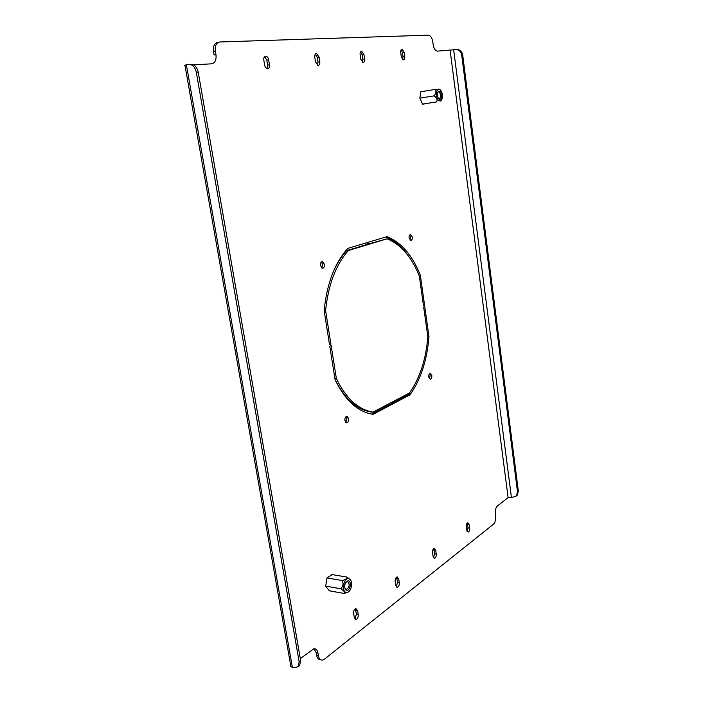 <?xml version="1.0" encoding="UTF-8"?>
<svg xmlns="http://www.w3.org/2000/svg" width="703" height="703" viewBox="0 0 703 703"><rect width="100%" height="100%" fill="white"/><g stroke="black" fill="none" stroke-linecap="round" stroke-linejoin="round"><path stroke-width="1.05" d="M409.664 234.987L410.596 237.078L409.998 240.057M409.076 237.966C408.935 235.918 409.427 234.758 410.552 234.494L412.301 236.964C412.441 239.011 411.949 240.162 410.824 240.426L409.076 237.966M429.498 373.899L430.139 375.525L429.392 378.776M428.76 377.151C428.628 375.059 429.138 373.829 430.28 373.469L431.818 375.569C431.941 377.652 431.44 378.882 430.298 379.242L428.76 377.151M346.104 416.571L346.966 418.426L345.771 422.345M344.909 420.499C344.76 418.127 345.419 416.721 346.869 416.273L348.741 418.522C348.89 420.877 348.24 422.283 346.79 422.74L344.909 420.499M321.376 261.982L322.677 264.398L321.71 267.975M320.419 265.558C320.243 263.238 320.876 261.92 322.317 261.604L324.478 264.302C324.645 266.613 324.013 267.931 322.58 268.247L320.419 265.558M329.426 590.845L325.638 586.214L327.036 577.875L332.141 574.615M426.457 103.578L422.608 104.22L419.823 98.156L420.904 91.618L423.575 91.32M424.594 305.445L420.35 275.242C412.406 255.321 401.299 242.447 387.019 236.63L368.328 242.236L368.644 244.398L387.089 238.8C400.842 244.468 411.58 256.876 419.313 276.033L423.505 305.893L424.594 305.445L423.443 305.471M354.303 617.586L353.627 613.464C353.495 610.854 354.233 609.202 355.841 608.526L357.563 610.441L358.222 614.536C358.354 617.137 357.616 618.789 356.017 619.484L354.303 617.586M363.952 54.526L364.602 58.999C364.778 61.152 364.251 62.312 363.029 62.47L360.771 59.228L360.121 54.737C359.945 52.576 360.472 51.416 361.694 51.275L363.952 54.526L362.203 54.878L362.853 59.333L362.361 62.233M404.155 52.312L404.735 56.548C404.893 58.595 404.427 59.685 403.329 59.834L401.299 56.758L400.71 52.505C400.552 50.458 401.018 49.359 402.116 49.219L404.155 52.312L402.45 52.646L403.03 56.873L402.643 59.544M319.074 57.005L319.795 61.732C319.988 64.017 319.399 65.247 318.028 65.405L315.506 61.987L314.777 57.242C314.584 54.939 315.181 53.718 316.552 53.56L319.074 57.005L317.281 57.365L318.002 62.084L317.396 65.221M433.083 556.468L432.538 552.725C432.424 550.414 433.004 548.981 434.278 548.445L435.719 550.282L436.255 554.008C436.37 556.319 435.79 557.743 434.516 558.287L433.083 556.468M466.801 530.317L466.3 526.732C466.194 524.552 466.713 523.208 467.864 522.724L469.182 524.517L469.674 528.085C469.78 530.264 469.261 531.609 468.119 532.101L466.801 530.317M395.789 585.406L395.183 581.478C395.06 579.026 395.71 577.497 397.133 576.891L398.706 578.762L399.304 582.673C399.427 585.116 398.777 586.645 397.353 587.26L395.789 585.406M268.651 59.781L269.46 64.799C269.68 67.233 269.012 68.534 267.448 68.709C266.033 68.437 265.093 67.224 264.627 65.089L263.81 60.045C263.59 57.602 264.258 56.302 265.813 56.143C267.237 56.425 268.186 57.646 268.651 59.781L266.806 60.159L267.623 65.168L266.876 68.569M456.44 49.57C459.797 49.412 461.889 51.284 462.715 55.177L461.73 55.247C460.869 51.275 458.734 49.412 455.324 49.641L437.275 51.152C435.219 50.651 433.83 48.454 433.136 44.561L432.776 41.846C432.073 37.918 430.667 35.695 428.549 35.159L219.854 41.969C216.304 42.628 214.81 45.66 215.355 51.073L215.962 54.632C216.524 60.019 215.013 63.094 211.427 63.832L193.589 64.834M300.33 658.623L313.828 648.755C315.963 648.579 317.343 650.003 317.976 653.034L318.459 655.881C319.092 658.887 320.445 660.293 322.536 660.108L324.426 659.203L493.436 524.253C495.176 522.478 495.905 519.789 495.624 516.187L495.316 513.893C495.044 510.273 495.764 507.601 497.496 505.879L508.128 497.645L512.944 497.135L516.362 495.975L517.531 491.986L518.375 491.335L517.197 495.316L516.406 495.94M336.403 378.724L331.157 345.612L329.76 346.192L335.094 379.778C345.305 400.596 357.976 412.099 373.126 414.304L391.633 404.533L391.325 402.503L373.047 412.099C358.468 409.823 346.254 398.698 336.403 378.724L334.918 378.68M330.92 344.136L325.603 310.603C328.275 284.689 335.867 264.662 348.389 250.54L367.81 244.653L367.484 242.491L347.792 248.405C334.733 262.957 326.842 283.713 324.127 310.682L329.531 344.707L330.92 344.136L329.435 344.127M410.016 394.831C420.816 379.365 427.134 359.962 428.971 336.623L424.779 306.763L423.689 307.211L427.837 336.737C426.018 359.251 419.902 377.994 409.506 392.959L392.116 402.09L392.423 404.12L410.016 394.831L408.302 394.77L392.283 403.206M420.886 91.715L421.888 91.601M365.788 243.001L366.052 244.767L346.614 250.646C341.315 256.437 336.772 263.713 332.994 272.483M391.633 404.533L389.901 404.462L371.632 414.085M389.901 404.462L389.734 403.337M373.047 412.099L371.298 412.011C356.975 409.787 344.901 399.005 335.076 379.655M355.261 608.745L356.447 614.202L354.813 618.912M360.595 51.855L362.203 54.878M401.088 49.843L402.45 52.646M315.375 54.113L317.281 57.365M433.61 548.788L434.577 553.771L433.505 557.707M467.17 523.129L468.04 527.891L467.17 531.494M396.501 577.181L397.573 582.392L396.246 586.689M264.53 56.662L266.806 60.159M320.577 659.713C318.556 659.801 317.246 658.386 316.649 655.477L318.459 655.881M317.976 653.034L316.157 652.63L316.649 655.477M316.157 652.63L313.977 648.737M215.355 51.073L213.484 51.495L214.09 55.045L215.962 54.632M213.484 51.495C212.93 46.09 214.433 43.059 217.974 42.4L218.405 42.303M387.089 238.8L368.592 243.994M385.877 236.973C394.893 240.584 402.784 247.465 409.541 257.588M410.965 390.85L408.302 394.77M299.135 661.76L298.09 666.725L294.223 667.709L292.378 667.27C290.638 666.787 290.031 665.934 290.567 664.704L185.012 65.555C184.151 65.476 184.617 65.23 186.392 64.834L188.299 64.421C192.271 64.14 194.942 66.759 196.313 72.277L299.135 661.76L300.664 660.565L198.237 72.154L196.313 72.277M189.731 64.342L190.232 64.316C194.195 64.035 196.866 66.653 198.237 72.154M300.664 660.565L299.627 665.53L298.757 666.207M462.715 55.177L518.375 491.335M461.73 55.247L517.531 491.986M420.35 275.242L419.014 275.295M367.81 244.653L366.052 244.767M325.603 310.603L324.127 310.629M348.389 250.54L346.614 250.646M428.971 336.623L427.828 336.623M438.883 98.912L439.015 99.018C441.704 101.214 442.776 93.561 440.087 91.416L438.373 91.205C436.765 93.561 436.941 96.126 438.883 98.912M438.391 98.35L439.164 98.71C441.115 97.392 441.185 95.213 439.375 92.163L438.593 91.803L437.538 92.453M440.342 89.808L439.639 89.343C435.983 87.365 435.034 97.761 438.628 100.529L440.614 101.047C443.365 98.077 443.277 94.325 440.342 89.808M422.573 104.132L436.73 101.873C437.6 99.606 436.704 97.612 434.032 95.88C436.141 93.446 436.493 91.293 435.069 89.43L439.639 89.343M435.069 89.43L420.877 91.768M434.032 95.88L419.823 98.165M436.73 101.873L422.547 104.088M346.728 590.362C350.243 591.1 351.86 581.126 348.284 580.801L346.649 581.337C344.198 584.597 344.022 587.532 346.104 590.142L346.728 590.362M344.813 588.086L346.614 589.422C349.655 586.794 349.953 584.158 347.51 581.522L345.797 582.312M348.626 578.745C343.591 577.567 341.21 592.031 346.386 592.427L348.011 592.119C352.194 590.256 352.853 579.457 348.829 578.78L348.626 578.745M348.011 592.119L344.321 593.481C345.059 592.251 343.899 590.678 340.841 588.763C343.187 586.337 343.635 583.587 342.203 580.52C345.691 579.676 347.291 578.534 347.001 577.075L331.772 574.553M347.001 577.075L350.076 579.536M342.203 580.52L327.018 577.963M340.841 588.763L325.647 586.117M344.321 593.481L329.057 590.775M508.128 497.645L450.131 50.449M292.378 667.27L186.392 64.834M511.362 496.977L453.672 49.957M269.46 64.799L267.623 65.168M398.706 578.762L396.975 578.49M399.304 582.673L397.573 582.392M469.182 524.517L467.548 524.324M469.674 528.085L468.04 527.891M435.719 550.282L434.032 550.045M436.255 554.008L434.577 553.771M319.795 61.732L318.002 62.084M404.735 56.548L403.03 56.873M364.602 58.999L362.853 59.333M357.563 610.441L355.788 610.107M358.222 614.536L356.447 614.202M265.813 56.143L264.987 56.31M397.353 587.26L396.764 587.163M434.516 558.287L434.059 558.226M316.552 53.56L315.867 53.7M402.116 49.219L401.624 49.315M361.694 51.275L361.114 51.389M356.017 619.484L355.261 619.334M298.09 666.725L299.627 665.53M517.197 495.316L516.362 495.975M438.496 98.438L439.015 99.018M437.96 91.988L438.373 91.205M345.771 589.272L346.614 589.422M348.829 578.78L347.519 577.4M345.709 589.237L346.104 590.142M346.157 581.961L346.649 581.337"/></g></svg>
